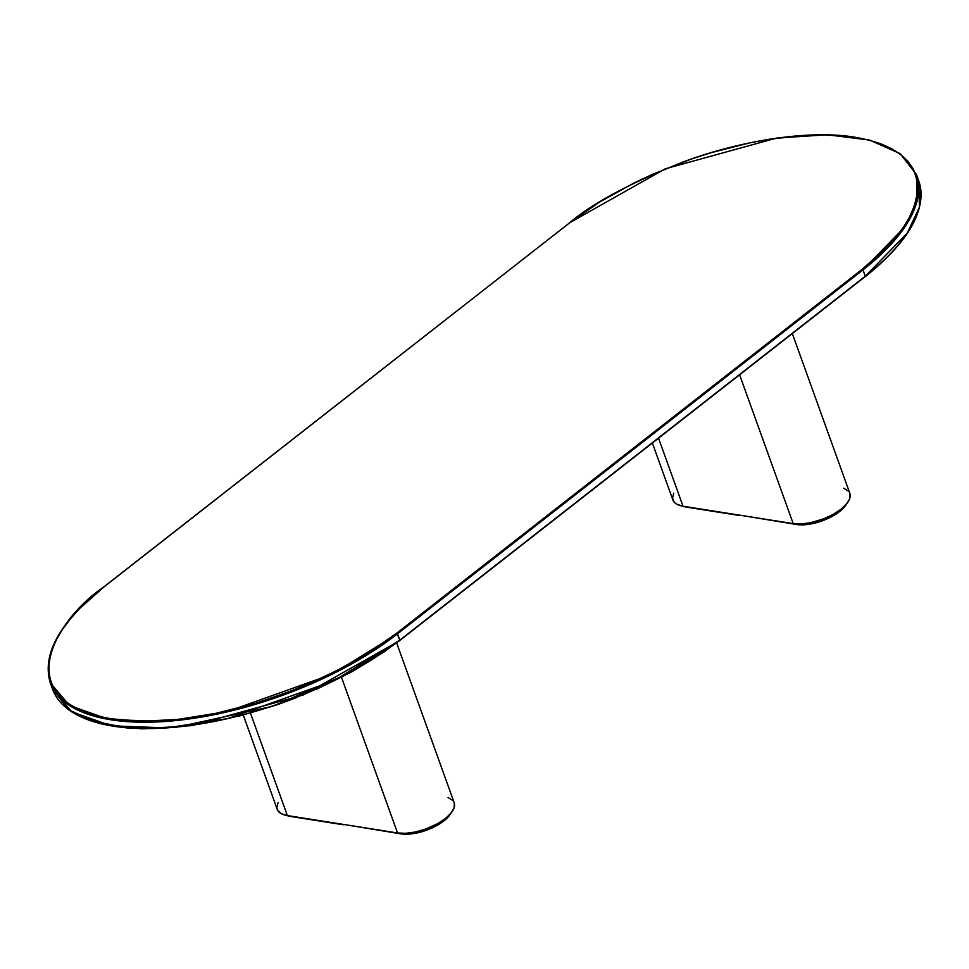 <?xml version="1.0" encoding="UTF-8"?>
<svg xmlns="http://www.w3.org/2000/svg" width="969" height="969" viewBox="0 0 969 969"><rect width="100%" height="100%" fill="white"/><g stroke="black" fill="none" stroke-linecap="round" stroke-linejoin="round"><path stroke-width="1.45" d="M103.986 586.887L79.64 608.556L69.889 619.47L61.871 630.286L55.657 640.909L51.333 651.241L48.922 661.173L48.45 670.609L49.928 679.463L53.331 687.639L58.624 695.076L65.783 701.701L74.71 707.431L85.32 712.227L97.53 716.043L111.217 718.828L142.455 721.251L177.836 719.398L216.014 713.329L255.501 703.3L294.806 689.686L332.391 673.019L366.839 653.918L396.805 633.132L862.301 269.188L886.635 247.519L896.398 236.606L904.416 225.789L910.618 215.166L914.942 204.834L917.352 194.902L917.825 185.467L916.359 176.624L912.955 168.436L907.65 160.999L900.504 154.386L891.577 148.645L880.954 143.848L868.745 140.045L855.07 137.247L823.832 134.824L806.571 135.224L769.616 139.197L750.272 142.746L710.774 152.775L691.006 159.158L652.379 174.384L633.883 183.068L599.448 202.158L569.481 222.943L103.986 586.887L569.481 222.943C591.708 203.72 629.305 183.504 682.261 162.283C734.623 142.455 805.917 128.974 855.07 137.247C961.539 155.852 908.898 238.289 862.301 269.188L863.004 269.866L904.985 226.746L917.159 200.753L916.456 174.541A212.938 90.541 160.2 0 1 863.004 269.866L862.301 269.188L396.805 633.132C374.567 652.355 336.97 672.571 284.014 693.792C231.652 713.62 160.357 727.113 111.217 718.828C4.748 700.224 57.389 617.786 103.986 586.887L103.986 586.887M90.807 720.779L128.962 728.131L175.51 727.453L272.604 706.304L349.761 672.958L399.749 640.642L303.745 694.821L192.419 725.563L141.607 728.858L99.359 723.552L68.872 709.986L52.544 689.092A212.938 90.541 -19.8 0 0 192.201 725.2A212.938 90.541 -19.8 0 0 399.797 640.158L396.805 633.132L397.508 633.811L863.004 269.866L865.293 276.213L399.797 640.158L334.232 680.638L227.776 718.586L166.535 727.901L111.387 725.842L71.815 711.876L52.544 689.092L50.267 682.745L69.526 705.529L109.097 719.495L164.245 721.554L225.486 712.239L331.955 674.291L397.508 633.811A212.938 90.541 160.2 0 1 189.924 718.853A212.938 90.541 160.2 0 1 50.267 682.745C41.788 654.281 59.618 622.352 103.768 586.935L569.154 223.197M397.508 633.811L863.004 269.866L865.293 276.213A212.938 90.541 -19.8 0 0 918.733 180.888L919.448 207.1L907.275 233.093L865.293 276.213L399.797 640.158L397.508 633.811M399.846 640.436L865.014 276.746L399.519 640.691M569.251 222.991L665.255 168.812L776.581 138.07L827.393 134.776L869.641 140.081L900.128 153.647L916.456 174.541L918.733 180.888C927.212 209.352 909.382 241.281 865.232 276.698L865.014 276.746M100.255 723.589L113.93 726.387L128.95 728.131L145.168 728.797M238.41 716.345L277.994 704.475L297.519 697.244M316.621 689.25L352.813 671.275L385.177 651.241M877.95 265.966L889.36 255.077L899.111 244.164L907.129 233.347M673.734 493.185L672.522 498.151L674.23 502.245L676.919 504.304L683.024 506.218L658.569 438.279L683.024 506.218L793.199 523.611L683.024 506.218A35.49 15.092 -19.8 0 1 672.91 500.04L652.403 443.099M792.363 333.675L849.861 493.391A35.49 15.092 -19.8 0 1 832.105 514.963A35.49 15.092 -19.8 0 1 793.199 523.611L739.65 374.882L793.199 523.611L801.302 523.95L810.726 522.691L823.904 518.742L833.146 514.394L840.959 509.282L846.664 503.832L849.765 498.514L849.995 493.802M848.541 491.186L843.708 488.182M686.331 507.114L682.43 506.121A31.941 13.578 -19.8 0 0 686.331 507.114L738.972 515.423L686.331 507.114M846.761 503.48L839.481 511.62L827.005 518.924L809.369 524.217L796.506 524.508A31.941 13.578 -19.8 0 0 846.421 504.122M796.506 524.508L743.72 515.799L796.506 524.508M278.067 802.538L276.855 807.492L277.679 810.35L281.252 813.657L287.357 815.559L250.499 713.184L287.357 815.559L397.532 832.965L287.357 815.559A35.49 15.092 -19.8 0 1 277.243 809.381L243.316 715.146M396.684 643.004L454.195 802.744A35.49 15.092 -19.8 0 1 436.438 824.304A35.49 15.092 -19.8 0 1 397.532 832.965L341.524 677.404L397.532 832.965L405.636 833.304L415.059 832.044L424.967 829.294L437.479 823.747L445.292 818.635L450.985 813.185L454.098 807.867L454.328 803.156M452.874 800.539L448.041 797.535M290.664 816.467L286.763 815.474A31.941 13.578 -19.8 0 0 290.664 816.467L343.305 824.776L290.664 816.467M451.094 812.834L443.814 820.961L431.338 828.277L413.702 833.57L400.839 833.861A31.941 13.578 -19.8 0 0 450.755 813.476M400.839 833.861L348.053 825.152L400.839 833.861"/></g></svg>
